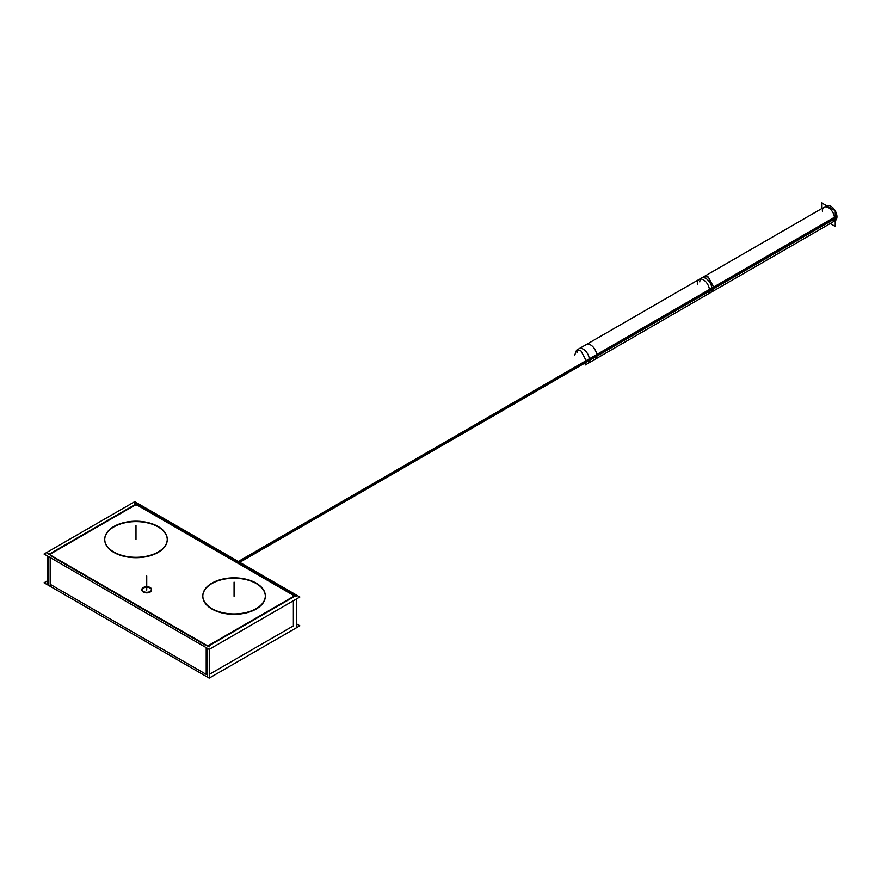 <?xml version="1.0" encoding="UTF-8"?>
<svg xmlns="http://www.w3.org/2000/svg" width="881" height="881" viewBox="0 0 881 881"><rect width="100%" height="100%" fill="white"/><g stroke="black" fill="none" stroke-linecap="round" stroke-linejoin="round"><path stroke-width="1.32" d="M209.315 674.383L293.373 625.851L209.315 674.383M50.525 557.761L50.525 584.51L206.198 674.383L50.525 584.51L50.525 557.761L50.525 585.083M202.806 596.283A31.264 18.049 0 0 0 211.958 609.046A31.264 18.049 0 0 0 246.03 612.956A31.264 18.049 0 0 0 265.324 596.283M265.324 596.085A31.264 18.049 0 0 0 256.173 583.519A31.264 18.049 0 0 0 222.265 579.566A31.264 18.049 0 0 0 202.806 596.085M293.373 597.087L209.315 645.63L293.373 597.087A2.203 1.266 0 0 0 293.373 595.292A2.203 1.266 0 0 1 293.968 595.908M293.12 595.149L137.921 505.54L293.12 595.149M137.7 505.419A2.203 1.266 0 0 0 134.595 505.419A2.203 1.266 0 0 1 137.7 505.419M134.375 505.54L50.779 553.808L134.375 505.54M50.525 553.951A2.203 1.266 0 0 0 49.942 554.556M50.525 555.746L206.198 645.63L50.525 555.746M167.247 539.458A31.264 18.049 0 0 0 158.095 526.893A31.264 18.049 0 0 0 124.188 522.951A31.264 18.049 0 0 0 104.729 539.458M104.729 539.657A31.264 18.049 0 0 0 113.88 552.42A31.264 18.049 0 0 0 147.953 556.34A31.264 18.049 0 0 0 167.258 539.657M151.554 589.796A4.846 2.797 0 0 0 150.155 588.101A4.846 2.797 0 0 0 145.112 587.451A4.846 2.797 0 0 0 141.918 589.796M141.885 590.083A4.846 2.797 0 0 0 143.306 592.054A4.846 2.797 0 0 0 148.581 592.66A4.846 2.797 0 0 0 151.576 590.083M822.358 211.154A8.579 4.956 60 0 1 828.426 207.652A8.579 4.956 60 0 1 834.494 218.158A8.579 4.956 60 0 1 832.721 222.089L587.561 363.633A8.579 4.956 60 0 0 589.345 359.701L834.494 218.158A8.579 4.956 60 0 0 830.75 209.524A8.579 4.956 60 0 0 824.142 207.222L701.562 278A8.579 4.956 60 0 1 708.17 280.29A8.579 4.956 60 0 1 711.925 288.935A8.579 4.956 60 0 1 710.141 292.855M296.49 623.836L299.848 625.785L209.193 678.128L44.05 582.782L47.409 580.843M254.741 582.352A31.264 18.049 180 0 1 265.324 595.886A31.264 18.049 180 0 1 245.116 612.769A31.264 18.049 180 0 1 210.614 607.824M134.716 501.674L299.848 597.021L209.193 649.363L44.05 554.028L134.716 501.674M213.389 609.432A31.264 18.049 180 0 1 202.806 595.886A31.264 18.049 180 0 1 223.014 579.004A31.264 18.049 180 0 1 257.516 583.949M156.664 525.726A31.264 18.049 180 0 1 167.258 539.26A31.264 18.049 180 0 1 147.039 556.153A31.264 18.049 180 0 1 112.537 551.198M115.312 552.805A31.264 18.049 180 0 1 104.729 539.26A31.264 18.049 180 0 1 124.937 522.378A31.264 18.049 180 0 1 159.439 527.334M149.913 587.396A4.846 2.797 180 0 1 151.576 589.51A4.846 2.797 180 0 1 148.426 592.12A4.846 2.797 180 0 1 143.074 591.338M143.559 591.614A4.846 2.797 180 0 1 141.885 589.51A4.846 2.797 180 0 1 145.035 586.889A4.846 2.797 180 0 1 150.387 587.671M296.49 626.424L296.49 598.959M296.49 596.514L134.595 503.04M293.12 596.646A2.203 1.266 0 0 0 294.023 595.622A2.203 1.266 0 0 0 293.12 594.587M207.63 675.936L207.63 648.471M207.63 646.026L295.058 595.545M205.978 644.903A2.203 1.266 0 0 0 209.535 644.903M47.409 583.288L47.409 555.966M209.315 676.762L209.315 649.297M47.409 553.378L209.315 646.852M50.779 553.246A2.203 1.266 0 0 0 49.887 554.27A2.203 1.266 0 0 0 50.779 555.305M48.84 584.257L48.84 556.792M136.269 503.866L48.84 554.347M137.921 504.989A2.203 1.266 0 0 0 134.375 504.989M238.288 561.483L596.657 354.58A8.579 4.956 -120 0 1 594.917 359.382L587.561 363.633M239.764 562.32L596.657 356.276A8.579 4.956 -120 0 0 593.287 347.191A8.579 4.956 -120 0 0 586.339 344.515L578.982 348.766A8.579 4.956 60 0 1 585.601 351.067A8.579 4.956 60 0 1 589.345 359.701L239.07 561.924M574.797 354.988L576.537 350.186L580.821 350.605L586.845 361.937L714.326 288.34L708.302 277.008L704.018 276.579L576.537 350.186M586.845 360.241L714.326 286.644L712.597 291.446L585.116 365.042L586.845 360.241M835.177 220.668L707.696 294.276A8.579 4.956 -120 0 0 709.425 289.475L836.906 215.867A8.579 4.956 -120 0 1 835.232 220.635M697.378 284.211A8.579 4.956 -120 0 1 699.107 279.409A8.579 4.956 -120 0 1 706.055 282.074A8.579 4.956 -120 0 1 709.425 291.171L836.906 217.563A8.579 4.956 -120 0 0 835.232 210.867M835.111 210.658A8.579 4.956 -120 0 0 826.653 205.78M830.21 223.543L835.232 226.439L835.232 210.735L821.632 202.872L821.632 208.676M211.958 609.046A31.264 18.049 0 0 0 256.173 609.046A31.264 18.049 0 0 0 256.173 583.519A31.264 18.049 0 0 0 211.958 583.519A31.264 18.049 0 0 0 211.958 609.046M113.88 552.42A31.264 18.049 0 0 0 158.095 552.42A31.264 18.049 0 0 0 158.095 526.893A31.264 18.049 0 0 0 113.88 526.893A31.264 18.049 0 0 0 113.88 552.42M143.306 592.054A4.846 2.797 0 0 0 150.155 592.054A4.846 2.797 0 0 0 150.155 588.101A4.846 2.797 0 0 0 143.306 588.101A4.846 2.797 0 0 0 143.306 592.054M293.373 600.754L293.373 625.851L293.373 600.754M206.198 647.634L206.198 674.383L206.198 647.634M234.071 596.283L234.071 582.132L234.071 596.283M135.993 539.657L135.993 525.505L135.993 539.657M146.731 590.083L146.731 575.932L146.731 590.083M577.209 352.697A8.579 4.956 60 0 1 583.277 349.195A8.579 4.956 60 0 1 589.345 359.701M699.789 281.92A8.579 4.956 60 0 1 705.857 278.418A8.579 4.956 60 0 1 711.925 288.935M709.469 290.345L836.95 216.748L709.469 290.345M701.562 278L578.982 348.766M699.107 279.409L826.587 205.813"/></g></svg>
